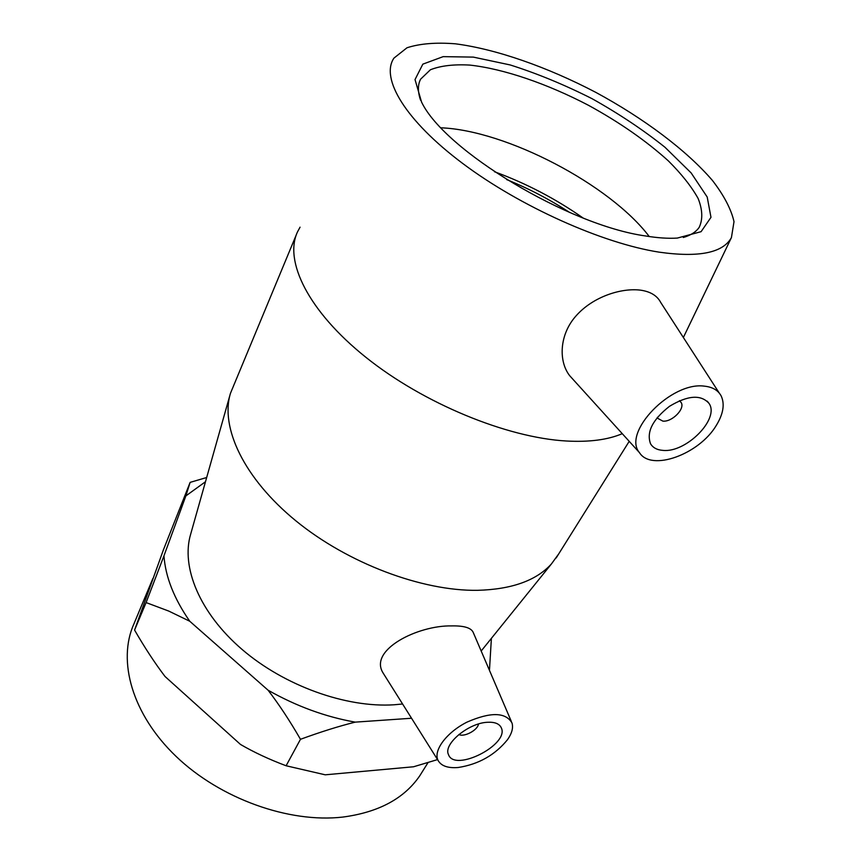 <?xml version="1.0" encoding="UTF-8"?>
<svg xmlns="http://www.w3.org/2000/svg" width="861" height="861" viewBox="0 0 861 861"><rect width="100%" height="100%" fill="white"/><g stroke="black" fill="none" stroke-linecap="round" stroke-linejoin="round"><path stroke-width="1.29" d="M645.449 235.946C657.578 237.937 668.201 238.648 677.327 238.077L701.091 231.674L710.982 217.338L707.204 197.029L691.146 172.932L664.896 147.199C643.199 129.893 618.898 113.706 591.981 98.649C564.385 84.722 537.124 73.486 510.207 64.952L473.313 57.106L443.178 56.643L422.848 64.144L415.024 79.578L421.567 102.082C444.631 150.438 568.357 225.205 645.449 235.946M420.566 100.199C417.714 91.836 417.714 84.841 420.555 79.234L430.392 69.773C440.541 65.748 453.661 64.188 469.751 65.081C503.793 68.815 547.209 83.754 588.418 105.268C619.565 122.316 646.224 140.87 668.405 160.932C681.578 174.04 691.48 186.557 698.12 198.471C702.598 209.761 702.953 219.394 699.175 227.369C696.011 231.953 690.726 235.322 683.322 237.485M659.278 252.176C698.949 257.74 723.003 252.876 731.43 237.571L734.013 221.643C731.129 209.115 723.94 195.393 712.456 180.476C686.411 150.169 643.716 118.291 595.737 92.331C547.359 67.05 496.356 49.12 455.426 43.814C435.978 42.275 419.845 43.599 407.005 47.764L393.94 58.117C380.261 78.211 405.154 120.379 462.744 163.493C520.162 206.565 602.646 243.426 659.278 252.176M649.259 236.538C609.954 184.609 506.343 130.409 441.047 127.805M422.676 771.144L419.813 775.729C404.196 798.599 378.485 812.386 342.667 817.089C288.941 823.245 220.351 798.771 176.236 756.55C132.024 714.318 117.193 660.721 133.982 623.751L152.849 578.538M205.488 481.729L185.879 495.904L190.13 482.375L163.461 549.727L134.574 630.069C144.691 647.601 154.84 663.078 165.043 676.509L240.488 744.442C253.984 752.299 269.192 759.402 286.11 765.763L325.232 774.814L413.538 766.774L437.539 759.596M190.13 482.375L206.672 477.511M355.227 722.131C338.857 726.2 320.615 731.925 300.478 739.298C289.791 720.765 278.996 704.406 268.105 690.231C296.388 706.235 325.426 716.869 355.227 722.131L411.536 718.246M189.764 621.255L168.745 611.073L146.101 602.582L163.956 555.84C165.473 576.87 174.073 598.675 189.764 621.255L268.105 690.231M146.101 602.582L134.574 630.069M163.956 555.84L185.879 495.904M300.478 739.298L286.11 765.763M491.394 638.356L489.457 670.332M230.016 394.898L190.701 534.057C180.767 566.915 199.612 612.967 242.059 649.431C284.474 685.862 346.122 707.925 394.08 704.782L402.582 703.997M679.383 400.763L681.094 402.442C685.474 408.598 672.021 422.267 662.819 421.104L657.933 418.457L657.438 417.284M663.024 450.389C657.104 449.991 652.95 447.774 650.539 443.759C646.277 432.104 652.584 419.63 669.471 406.327C687.767 395.296 700.951 394.327 709.033 403.422C719.979 418.823 686.088 452.94 663.024 450.389M478.425 724.036C478.038 729.999 463.993 737.522 458.891 734.498M487.391 722.282C494.709 721.884 499.326 723.692 501.253 727.717C509.852 744.442 454.543 772.683 448.473 754.58C443.038 744.227 468.406 723.014 487.391 722.282M458.181 767.506C447.924 768.324 441.23 765.989 438.12 760.511C432.911 750.792 446.45 732.453 466.974 722.131C490.555 711.853 505.558 712.112 511.972 722.917C513.447 727.706 511.972 733.281 507.538 739.642C495.043 755.032 478.587 764.32 458.181 767.506M716.33 425.366C723.24 414.055 724.897 404.336 721.303 396.211C718.311 390.399 712.714 387.052 704.513 386.169C671.236 381.229 621.965 432.599 639.465 452.638C651.217 471.785 699.218 454.393 716.33 425.366M573.846 380.293L569.584 375.568C558.294 360.931 559.435 334.294 576.17 315.75C593.154 296.539 621.524 287.682 640.595 290.168C650.485 291.588 657.201 295.7 660.753 302.512L719.29 393.1M384.329 674.959L382.854 672.602C368.949 649.635 418.015 625.215 451.594 625.904C464.466 625.624 471.763 627.992 473.464 633.029M300.058 227.175L297.572 231.76C283.689 260.829 308.26 311.23 365.903 357.326C423.408 403.4 506.774 437.7 566.355 441.004C589.247 442.253 607.888 439.81 622.266 433.675M296.41 234.536L230.468 393.283C220.007 427.347 243.857 478.318 295.85 520.819C347.769 563.288 422.019 591.184 477.543 590.323C511.617 589.398 536.252 580.605 551.427 563.944L558.735 553.871M583.048 217.973C555.539 198.708 526.006 183.296 494.44 171.716M569.691 212.495C549.738 199.483 528.708 188.505 506.602 179.562M419.781 80.999L420.555 79.234M419.813 775.729L428.014 762.62M657.234 417.531L657.933 418.457M679.684 400.634L680.394 401.549M707.247 401.183L709.033 403.422M501.253 727.717L500.65 726.587M639.465 452.638L569.573 375.579M511.337 721.432L473.475 633.029M438.12 760.511L382.844 672.602M556.174 557.96L629.208 441.338M731.43 237.571L683.365 337.49M481.181 651.013L551.427 563.944"/></g></svg>
